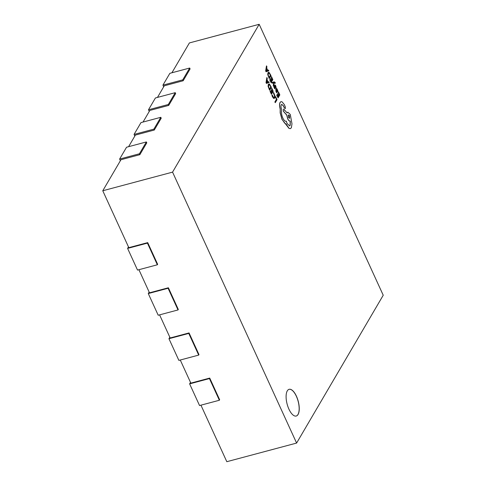 <?xml version="1.0" encoding="UTF-8"?>
<svg xmlns="http://www.w3.org/2000/svg" width="486" height="486" viewBox="0 0 486 486"><rect width="100%" height="100%" fill="white"/><g stroke="black" fill="none" stroke-linecap="round" stroke-linejoin="round"><path stroke-width="0.73" d="M298.076 414.467A13.821 5.735 75.1 0 0 297.42 398.642A13.821 5.735 75.1 0 0 289.109 389.316A13.821 5.735 75.1 0 0 287.275 390.878A13.821 5.735 75.1 0 0 287.931 406.703A13.821 5.735 75.1 0 0 296.241 416.028A13.821 5.735 75.1 0 0 298.076 414.467M296.193 416.04A13.821 5.735 75.1 0 0 297.979 414.491A13.821 5.735 75.1 0 0 297.347 398.72A13.821 5.735 75.1 0 0 289.061 389.329M139.853 154.676L139.439 153.77L146.365 141.942L146.784 142.848L139.853 154.676L120.959 159.718L102.771 190.761L128.82 247.66L147.708 242.617L157.634 264.287L157.343 264.785L147.422 243.109L147.708 242.617M154.287 130.035L153.874 129.13L160.805 117.308L161.218 118.207L154.287 130.035L135.4 135.078L128.596 146.687M168.727 105.395L168.314 104.496L175.246 92.668L175.659 93.573L168.727 105.395L149.84 110.437L143.036 122.053M183.161 80.761L182.748 79.856L189.68 68.028L190.093 68.933L183.161 80.761L164.274 85.803L157.47 97.413M259.184 24.3L172.56 172.129L296.606 443.068L383.229 295.239L259.184 24.3L189.394 42.932L171.91 72.772M200.937 405.172L226.816 461.7L296.606 443.068M180.263 360.017L190.846 383.126L209.733 378.084L219.654 399.759L219.368 400.251L209.442 378.576L209.733 378.084M159.59 314.861L170.167 337.97L189.06 332.928L198.981 354.604L198.695 355.096L188.768 333.42L189.06 332.928M138.911 269.706L149.494 292.815L168.387 287.773L178.307 309.448L178.022 309.94L168.095 288.265L168.387 287.773M172.56 172.129L102.771 190.761M198.695 355.096L178.872 360.387L168.952 338.712L169.827 337.217M188.768 333.42L168.952 338.712M178.022 309.94L158.199 315.232L148.279 293.556L149.153 292.062M168.095 288.265L148.279 293.556M157.343 264.785L137.526 270.076L127.599 248.401L128.474 246.906M147.422 243.109L127.599 248.401M219.368 400.251L199.546 405.543L189.625 383.867L190.5 382.373M209.442 378.576L189.625 383.867M153.874 129.13L134.057 134.422L140.983 122.6L160.805 117.308M134.81 136.08L134.057 134.422M168.314 104.496L148.491 109.787L155.423 97.959L175.246 92.668M149.251 111.44L148.491 109.787M182.748 79.856L162.931 85.147L169.863 73.319L189.68 68.028M163.691 86.8L162.931 85.147M139.439 153.77L119.617 159.062L126.548 147.234L146.365 141.942M120.376 160.714L119.617 159.062M275.714 96.75L275.416 97.121L276.425 99.314L274.863 101.981L275.283 102.668L277.044 99.66L275.714 96.75L275.416 97.121M275.513 97.097L276.425 99.314M276.516 99.29L274.863 101.981M274.955 101.957L275.283 102.668M273.648 92.528L273.43 92.899L274.663 95.851L274.408 97.249L273.612 97.577L272.239 94.928L272.002 95.335L273.715 98.348L274.76 97.972L275.076 96.179L273.648 92.528L273.339 92.923L274.566 95.876L274.311 97.273L273.521 97.601M274.311 97.273L273.612 97.577M272.239 94.928L271.911 95.359L272.433 96.787L273.618 98.372L274.195 98.451M273.618 98.372L274.153 98.47M271.856 88.337L272.689 90.931L272.099 91.939L271.194 89.971L271.893 92.285L271.334 93.251L270.356 91.119L270.155 91.465L271.455 94.308L273.217 91.301L271.856 88.337L271.565 88.701L272.597 90.955L272.063 91.866M271.194 89.971L270.896 90.341L271.802 92.31L271.297 93.172M270.356 91.119L270.064 91.49L271.455 94.308M269.463 84.06L268.424 84.351L268.181 86.247L269.621 90.299L271.382 87.292L269.463 84.06L268.849 83.944M269.499 89.242L270.854 86.927L269.554 84.801L268.776 85.086L268.551 86.538L269.499 89.242M269.463 89.169L270.763 86.951L269.554 84.801L268.776 85.086M269.372 84.084L268.333 84.376L268.09 86.271L269.621 90.299M269.463 84.825L268.679 85.111M266.917 77.547L266.115 82.65L266.468 83.41L269.189 82.505L268.831 81.715L268.102 82.006L267.051 79.716L267.276 78.331L266.826 77.572L266.024 82.675L266.468 83.41M267.804 82.122L266.954 80.275L266.528 82.669L267.804 82.122L266.929 80.439M268.831 81.715L268.102 82M266.437 82.693L267.707 82.146M278.478 91.927L279.31 94.521L278.721 95.529L277.816 93.561L278.514 95.876L277.956 96.842L276.977 94.709L276.777 95.056L278.077 97.899L279.839 94.891L278.478 91.927L278.186 92.291L279.219 94.545L278.685 95.456M277.816 93.561L277.524 93.932L278.423 95.9L277.919 96.763M276.977 94.709L276.686 95.08L278.077 97.899M276.097 91.72L276.832 92.875L277.044 92.51L276.303 91.483L276.248 90.159L276.832 91.234L277.84 91.842L277.64 89.965L276.85 89.126L276.728 88.106L275.92 89.485L275.999 91.745L276.832 92.875M277.257 91.259L277.372 90.098L276.929 89.521L276.413 89.874L277.257 91.259L277.281 90.123L276.838 89.546L276.443 89.691M276.838 89.546L276.534 89.667M276.728 88.106L275.829 89.509L275.999 91.745M276.194 90.256L277.749 91.866M276.03 87.632L275.841 86.046L275.216 85.074L274.742 85.093L275.033 88.051L274.153 86.435L274.311 87.826L274.912 88.75L275.38 88.731L275.088 85.767L276.03 87.632L274.997 85.791M275.216 85.074L274.651 85.117L274.547 85.706L274.724 88.075M275.125 85.099L274.651 85.117L275.125 85.099M274.153 86.435L273.849 86.824L274.219 87.851L274.821 88.774L275.38 88.731M273.849 82.62L273.308 85.524L273.661 86.295L274.213 82.614L275.234 83.361L275.246 82.553L274.201 81.836L271.838 82.547L272.166 83.258L273.8 82.638M271.935 82.523L272.263 83.234M273.752 82.663L273.217 85.548L273.661 86.295M274.213 82.614L275.234 83.361M274.153 81.848L271.838 82.547M271.492 76.667L272.324 79.261L271.735 80.269L270.83 78.301L271.528 80.615L270.969 81.581L269.991 79.449L269.791 79.795L271.091 82.638L272.853 79.631L271.492 76.667L271.2 77.031L272.233 79.285L271.698 80.196M270.83 78.301L270.532 78.671L271.437 80.64L270.933 81.502M269.991 79.449L269.7 79.819L271.091 82.638M269.098 72.39L268.059 72.681L267.816 74.577L269.256 78.629L271.018 75.622L269.098 72.39L268.485 72.274M269.135 77.572L270.489 75.257L269.189 73.131L268.412 73.416L268.187 74.868L269.135 77.572M269.098 77.499L270.398 75.281L269.189 73.131L268.412 73.416M269.007 72.414L267.968 72.706L267.725 74.601L269.256 78.629M269.098 73.155L268.315 73.441M266.553 65.877L265.751 70.98L266.103 71.74L268.825 70.835L268.466 70.045L267.737 70.336L266.686 68.046L266.911 66.661L266.462 65.902L265.66 71.005L266.103 71.74M267.44 70.452L266.589 68.605L266.164 70.999L267.44 70.452L266.565 68.769M268.466 70.045L267.737 70.33M266.073 71.023L267.343 70.476M286.193 121.251L286.4 121.184C285.239 121.579 284.037 120.51 282.791 117.983C281.467 114.763 281.151 112.041 281.85 109.83L281.704 109.514C280.908 107.558 280.768 105.984 281.279 104.794L281.765 104.381L283.551 105.948L284.45 107.965L285.397 108.518L285.264 106.72L284.207 104.405L282.008 101.805L281.011 101.653L280.155 102.382C279.438 103.961 279.48 106.191 280.288 109.064L280.27 112.867L282.056 119.307L284.699 123.177L286.041 123.96L289.091 128.383L290.373 128.626L291.363 127.788L291.977 123.809L290.288 114.477L287.846 112.181L287.117 112.91L283.678 109.004L283.569 111.355L286.849 115.109L287.773 118.772C288.629 120.504 289.468 121.263 290.282 121.044L290.209 125.358L289.601 125.874L287.159 123.578L286.236 121.239M289.553 115.796L288.368 115.103L288.575 117.466L289.528 118.359L289.553 115.796L288.556 114.915M280.969 101.665L280.064 102.406C279.341 103.986 279.389 106.215 280.197 109.089L280.179 112.892L281.965 119.331L289 128.407L290.33 128.638M281.716 104.393L283.453 105.972L284.359 107.989L285.3 108.542M283.678 109.004L283.478 111.379L286.758 115.133L287.676 118.797C288.538 120.528 289.377 121.287 290.191 121.069L290.112 125.388L289.553 125.886M287.803 112.193L287.026 112.934M289.48 118.371L289.462 115.82"/></g></svg>
